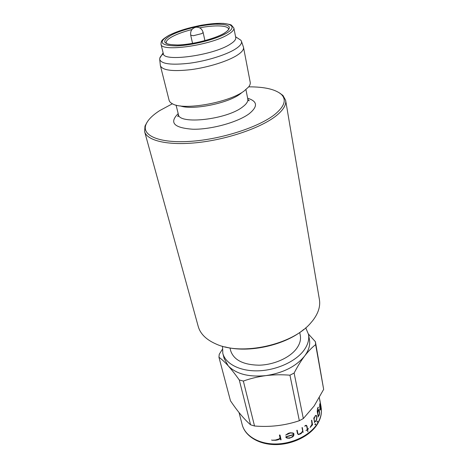 <?xml version="1.0" encoding="UTF-8"?>
<svg xmlns="http://www.w3.org/2000/svg" width="468" height="468" viewBox="0 0 468 468"><rect width="100%" height="100%" fill="white"/><g stroke="black" fill="none" stroke-linecap="round" stroke-linejoin="round"><path stroke-width="0.7" d="M314.578 421.498L314.069 418.848L315.391 415.847L316.356 415.637L316.725 416.321L316.596 419.509L315.648 421.305L314.578 421.498L315.555 421.282L316.503 419.48L316.754 416.953L316.274 415.625M315.894 415.426L315.309 415.707L316.426 415.49L315.801 415.403M315.414 415.724L314.028 418.638L313.753 417.936L314.671 422.698L314.625 421.726L315.654 421.51L316.684 419.58L316.947 416.894L316.426 415.49M305.739 327.816L308.482 334.322C309.424 339.663 307.804 345.132 303.621 350.725C295.179 361.828 275.95 370.416 257.839 370.837C239.71 371.3 225.43 363.73 222.809 353.317L222.54 346.261M308.424 334.029L315.403 341.722L323.657 389.376L315.637 344.629C311.951 347.49 308.277 351.287 304.627 356.008C296.104 366.421 283.222 372.955 265.976 375.611C248.812 377.278 236.229 374.026 228.22 365.847L224.143 358.441L222.809 353.317M308.482 334.322L309.436 339.528C310.389 344.904 308.786 350.397 304.627 356.008C300.947 360.916 297.443 366.602 294.115 373.055L303.328 418.562L314.145 405.99L323.657 389.376M303.328 418.562L299.339 420.714L289.938 375.196C281.882 374.535 273.897 374.669 265.976 375.611C258.061 376.67 250.52 378.489 243.348 381.063L254.522 425.997C269.972 427.307 284.913 425.547 299.339 420.714M254.522 425.997L250.579 424.798L239.283 379.969C235.369 374.441 231.678 369.738 228.22 365.847C224.792 362.074 221.697 359.208 218.948 357.242L230.472 400.813C237.592 411.372 244.296 419.369 250.579 424.798M297.654 433.766L298.403 434.596L297.537 433.731L296.817 430.314L297.168 430.238L297.537 433.731M298.531 434.327L300.813 433.526L302.708 431.016L302.012 427.647L302.31 427.565L302.012 427.647M298.403 434.596L301.012 433.696L302.86 431.274L303.1 432.45L302.784 431.397M305.487 425.517L304.721 426.213L305.382 425.488L306.359 425.289L305.382 425.488M307.581 429.273L308.582 428.606L307.605 429.367L306.944 426.073L306.359 425.289M304.721 426.213L306.23 425.511L306.78 426.219L307.435 429.489L306.031 430.496L307.464 429.636L307.915 431.865L307.382 429.7M306.06 430.648L307.336 429.46L306.68 426.19L306.166 425.529M311.641 420.311L312.092 424.3L311.144 426.389L310.161 427.348L311.992 424.271L311.548 420.282M310.255 427.372L311.764 425.564L312.267 423.511L312.571 425.073L312.244 423.862M315.268 423.885L314.941 424.692L315.169 423.856L315.654 423.926L315.169 423.856M287.059 438.101L289.405 438.247L292.652 436.901L293.717 435.778L293.945 433.83L293.126 433.011L290.382 432.812L288.346 433.409L285.65 435.141L290.341 432.982L292.915 433.175L293.682 433.953L293.805 434.532L285.977 436.808L286.147 437.574L287.059 438.101L285.995 437.527L285.825 436.761L293.682 434.497L292.804 433.152M285.65 435.141L288.206 433.362L290.248 432.777L293.126 433.011M279.601 435.088L280.221 437.802L279.531 438.89L275.699 440.119L271.931 440.242L275.459 440.049L279.332 438.826L280.034 437.744L279.414 435.029L280.016 435.035L279.414 435.029M271.931 440.242L275.874 440.265L278.056 439.815L279.928 438.925L280.332 438.288L280.683 439.844L280.203 438.493M314.671 422.698L313.864 417.795M313.987 418.415L315.309 415.707M229.969 347.946L230.712 350.877C233.871 360.073 243.313 364.847 259.032 365.192C273.669 364.888 289.259 358.02 296.226 349.029C299.742 344.413 301.1 339.891 300.292 335.457L299.725 332.485M160.98 44.173L163.332 53.674C163.121 62.174 212.881 55.481 229.917 44.378C234.14 41.787 236.083 39.534 235.749 37.621L233.865 28.01C234.187 29.847 232.21 32.035 227.945 34.568C210.729 45.414 160.67 52.352 160.98 44.173L161.214 41.898C162.051 41.049 160.231 40.611 168.889 35.357C177.682 31.104 188.598 27.711 201.644 25.167C209.769 23.874 217.076 23.283 223.558 23.4C228.378 24.102 230.993 24.681 231.408 25.143L233.865 28.01M163.361 53.779C161.349 55.364 160.155 56.85 159.781 58.225L159.717 59.483C161.472 63.999 171.411 65.251 189.528 63.227C206.517 60.986 225.769 55.025 235.065 49.251C239.897 46.209 242.038 43.577 241.482 41.354L240.891 40.242L238.159 38.458M160.331 65.21L160.419 65.783C162.554 70.393 172.797 71.668 191.143 69.615C208.336 67.339 227.659 61.273 237.001 55.347C241.74 52.311 243.91 49.649 243.512 47.362L243.342 46.806M160.419 65.783L169.094 100.263C169.451 101.661 170.592 102.849 172.522 103.832C183.555 110.647 228.753 102.685 244.056 91.055L248.619 86.96C249.953 85.258 250.485 83.696 250.216 82.28L243.512 47.362M180.303 105.903C192.19 110.43 227.489 103.516 239.914 94.15L241.254 93.144M303.849 329.378C285.1 345.285 248.631 353.369 224.915 346.876M144.624 131.607L198.227 326.459C200.31 333.865 206.248 339.715 216.046 344.009C241.792 356.025 292.418 344.799 310.682 323.031L312.706 320.639C318.298 313.379 320.533 306.359 319.41 299.596L285.644 100.345C286.404 104.931 283.263 110.068 276.225 115.766C261.524 127.548 228.571 139.101 198.631 142.483C168.644 145.905 146.94 140.85 144.624 131.607L144.986 126.085L147.022 122.329M172.394 103.767L159.799 110.547C152.363 115.309 147.73 120.007 145.911 124.652C141.593 135.632 159.448 143.495 190.523 141.348C221.504 139.294 258.985 127.115 274.815 114.426C284.445 106.47 286.685 99.854 281.537 94.583C275.716 89.388 264.777 86.808 248.713 86.843M279.548 92.951L282.976 95.49L285.644 100.345M301.69 432.613L298.812 434.345M317.205 421.171L317.029 422.019L317.111 421.147L317.538 421.206L317.111 421.147M318.024 407.476L317.298 410.202L318.258 416.953L317.24 411.547L317.52 408.453L318.334 407.166L317.93 407.447M317.643 412.682L318.38 409.869L319.135 409.576L318.69 409.529M320.966 406.762L319.662 399.625L320.966 406.762M320.34 410.132L320.755 408.693L320.317 404.159L320.124 403.498L319.866 403.902L319.697 407.365L319.89 404.083L320.135 403.709L320.323 404.346L320.001 409.026L320.34 410.132L319.901 408.997L320.323 404.89L320.048 403.732M319.697 407.365L319.767 403.872L320.124 403.498M218.948 357.242L219.24 354.317L222.288 349.45M243.348 381.063L239.283 379.969M294.115 373.055L289.938 375.196M315.403 341.722L315.637 344.629M319.334 397.648L319.428 398.25M321.077 406.791L319.767 399.654M320.053 408.985L320.445 405.06L320.72 408.564L320.451 409.874L320.053 408.985M320.323 409.851L320.434 405.703M318.351 416.976L318.269 416.005L318.977 415.719L319.562 413.689L319.135 409.576M318.79 409.553L318.38 409.869M318.48 409.898L317.977 410.875M318.076 410.904L317.749 411.881M317.842 411.91L317.702 412.987L317.374 410.167L318.334 407.166M317.725 413.139L318.48 410.015L319.1 409.728L319.591 412.349L318.96 415.514L318.228 415.777L317.725 413.139M318.222 415.754L318.866 415.49L319.404 413.601L319.012 409.728M315.04 424.716L315.432 424.763L315.654 423.926M315.186 424.529L315.508 424.119L315.186 424.529M315.192 424.517L315.414 424.107M317.029 422.019L317.374 422.054L317.538 421.206M317.146 421.785L317.415 421.364L317.146 421.785M317.152 421.767L317.316 421.352M312.571 425.073L311.764 420.176M307.915 431.865L307.634 429.513L308.582 428.606M303.1 432.45L302.31 427.565M302.123 427.676L302.708 431.016M302.814 431.046L301.62 432.724M301.731 432.754L300.813 433.526M300.924 433.561L299.444 434.222M299.555 434.251L298.572 434.374L297.882 433.631L297.168 430.238M286.34 436.849L293.787 434.667L293.465 435.755L291.324 437.51L288.06 438.071L286.469 437.428L286.34 436.849M287.276 437.89L289.3 438.019L291.19 437.469L293.342 435.714L293.635 434.719M271.896 440.09L271.598 439.996M280.683 439.844L281.092 439.797L280.016 435.035M190.692 35.135L193.29 35.738L202.006 33.55L203.118 32.38C202.006 28.764 199.631 27.039 195.981 27.191C191.968 28.226 190.207 30.876 190.692 35.135L192.559 43.372M316.807 425.073C309.161 436.515 291.628 444.816 274.985 444.6C258.324 444.419 245.027 435.913 242.202 424.722C244.969 435.696 258.43 443.968 275.166 443.98C291.886 444.033 309.412 435.649 316.965 424.289C320.715 418.556 322.089 412.875 321.083 407.236L321.001 406.774M176.073 105.113L178.384 114.438C178.776 124.88 226.606 119.644 242.5 107.026C246.455 104.089 248.215 101.433 247.794 99.052C248.684 100.708 249.14 101.223 249.163 100.597L247.847 99.479M247.63 98.233C257.47 101.252 258.061 106.359 249.397 113.566C238.259 122.084 211.659 129.548 193.103 129.244C173.944 127.928 168.971 122.721 178.185 113.63M169.059 35.334C157.944 41.997 160.272 45.525 176.044 45.905C191.582 45.56 216.064 39.37 226.494 33.199C237.165 27.021 231.795 22.669 216.649 23.429C201.638 24.108 180.045 29.484 169.059 35.334M191.909 29.548C183.953 31.584 177.46 33.918 172.429 36.557C167.983 38.967 165.912 41.079 166.228 42.886L166.386 43.308M224.289 33.281C214.596 38.99 192.015 44.7 177.629 45.033C162.993 44.7 160.799 41.441 171.054 35.258C181.227 29.829 201.328 24.822 215.257 24.201C230.256 24.02 233.263 27.05 224.289 33.281M228.6 29.513L228.571 29.069C228.015 25.325 214.666 24.898 199.655 27.828M204.908 40.634L203.118 32.38M239.037 412.542L242.202 424.722M166.315 43.243L166.017 42.845C166.836 42.711 163.619 44.589 177.583 44.981C191.81 44.712 214.537 38.979 224.067 33.316C230.092 29.402 228.571 28.712 228.747 28.94L228.641 29.425M163.127 52.837L159.781 58.225M159.717 59.483L160.372 65.567M145.911 124.652L144.986 126.085M281.537 94.583L282.976 95.49M247.794 99.052L245.946 89.622M241.482 41.354L243.459 47.145M235.585 36.773L240.891 40.242M178.384 114.438C178.273 116.316 178.08 116.977 177.787 116.415L178.46 114.912M319.322 397.671L319.685 399.631M316.889 424.944C320.738 419.018 322.136 413.115 321.083 407.236"/></g></svg>
